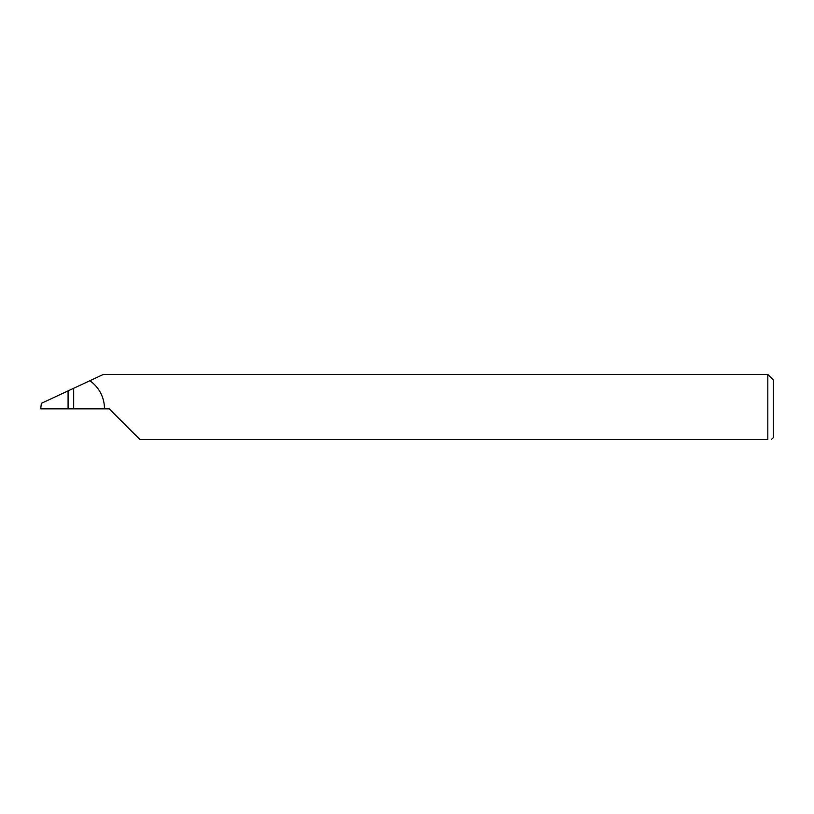 <?xml version="1.0" encoding="UTF-8"?>
<svg xmlns="http://www.w3.org/2000/svg" width="814" height="814" viewBox="0 0 814 814"><rect width="100%" height="100%" fill="white"/><g stroke="black" fill="none" stroke-linecap="round" stroke-linejoin="round"><path stroke-width="1.22" d="M68.081 408.832L68.081 390.883L41.372 403.337L40.7 408.832L109.198 408.832L139.876 439.509L767.806 439.509C772.598 439.509 772.598 439.509 767.806 439.509L767.806 374.491L773.3 379.985L773.3 437.678L771.296 439.509M68.081 390.883L73.667 388.278L73.667 408.832M104.568 408.832C104.243 397.079 99.359 387.708 89.927 380.698L103.236 374.491L767.806 374.491M89.927 380.698L73.667 388.278"/></g></svg>
